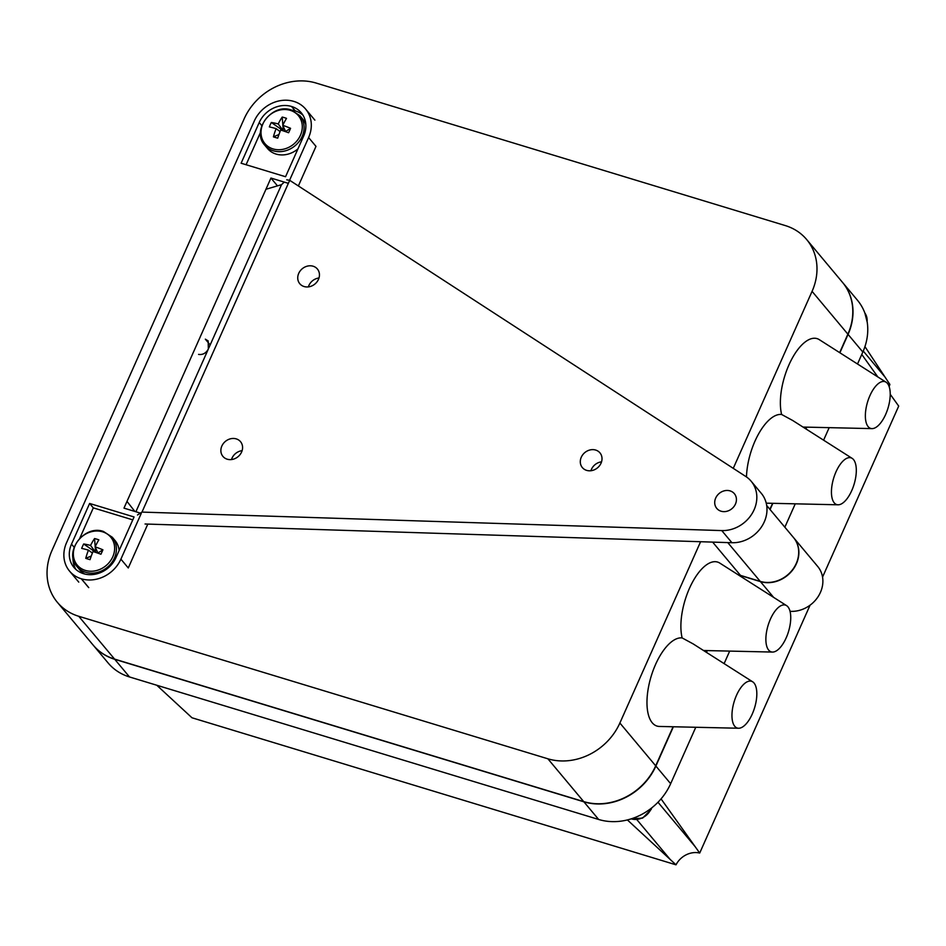 <?xml version="1.0" encoding="UTF-8"?>
<svg xmlns="http://www.w3.org/2000/svg" width="946" height="946" viewBox="0 0 946 946"><rect width="100%" height="100%" fill="white"/><g stroke="black" fill="none" stroke-linecap="round" stroke-linejoin="round"><path stroke-width="1.42" d="M75.219 545.416A21.805 18.861 -39.9 0 0 85.4 570.426A21.805 18.861 -39.9 0 0 112.763 556.827A21.805 18.861 -39.9 0 0 102.582 531.818A21.805 18.861 -39.9 0 0 75.219 545.416M119.101 550.572A22.941 19.854 -39.9 0 0 115.045 540.533L112.314 537.257A22.941 19.854 -39.9 0 1 111.51 562.953A22.941 19.854 -39.9 0 1 85.672 572.295A22.941 19.854 -39.9 0 1 77.111 566.701L79.854 569.977A22.941 19.854 -39.9 0 0 84.738 574.009M85.755 558.341A37.272 19.251 105.2 0 1 88.463 550.134A37.272 6.114 21.5 0 0 81.699 548.396A34.754 30.65 -94.5 0 1 82.621 546.138A34.754 30.65 -94.5 0 1 83.674 543.974L95.629 552.287L90.556 545.452A37.272 19.251 105.2 0 1 94.565 538.558A34.754 25.518 48.5 0 1 98.857 539.87A37.272 13.149 -71.5 0 0 95.108 546.835A37.272 12.215 -153.4 0 1 102.913 549.815A34.754 7 117 0 1 101.955 552.015A34.754 7 117 0 1 100.938 554.238A37.272 6.114 21.5 0 0 93.027 551.53A37.272 13.149 -71.5 0 0 90.047 559.654A34.754 12.132 -173.5 0 1 85.755 558.341L91.277 556.035M90.556 545.452A37.272 12.215 -153.4 0 0 83.674 543.974M88.463 550.134L92.401 553.055M95.108 546.835L97.923 552.984L102.913 549.815M95.227 547.072L95.593 552.369M97.852 553.138L95.629 552.287M94.565 538.558L95.191 546.67M262.882 123.926A21.805 18.861 -39.9 0 0 273.063 148.924A21.805 18.861 -39.9 0 0 300.426 135.325A21.805 18.861 -39.9 0 0 290.245 110.327A21.805 18.861 -39.9 0 0 262.882 123.926M305.842 124.612A22.941 19.854 -39.9 0 0 302.708 119.03L299.977 115.755A22.941 19.854 -39.9 0 1 299.173 141.462A22.941 19.854 -39.9 0 1 273.335 150.792A22.941 19.854 -39.9 0 1 264.774 145.211L267.517 148.487A22.941 19.854 -39.9 0 0 276.066 154.068A22.941 19.854 -39.9 0 0 297.931 148.912M273.418 136.851A37.272 19.251 105.2 0 1 276.126 128.644A37.272 6.114 21.5 0 0 269.362 126.894A34.754 30.65 -94.5 0 1 270.284 124.647A34.754 30.65 -94.5 0 1 271.336 122.483L283.292 130.796L278.219 123.95A37.272 19.251 105.2 0 1 282.227 117.068A34.754 25.518 48.5 0 1 286.52 118.368A37.272 13.149 -71.5 0 0 282.771 125.333A37.272 12.215 -153.4 0 1 290.576 128.325A34.754 7 117 0 1 289.618 130.524A34.754 7 117 0 1 288.601 132.747A37.272 6.114 21.5 0 0 280.69 130.028A37.272 13.149 -71.5 0 0 277.71 138.151A34.754 12.132 -173.5 0 1 273.418 136.851L278.94 134.533M278.219 123.95A37.272 12.215 -153.4 0 0 271.336 122.483M276.126 128.644L280.063 131.553M282.771 125.333L285.586 131.494L290.576 128.325M282.889 125.582L283.256 130.867M285.515 131.636L283.292 130.796M282.227 117.068L282.854 125.179M721.053 511.207A11.47 9.921 140.1 0 1 716.772 508.416A11.47 9.921 140.1 0 1 717.174 495.562A11.47 9.921 140.1 0 1 730.099 490.891A11.47 9.921 140.1 0 1 734.368 493.694A11.47 9.921 140.1 0 1 733.978 506.536A11.47 9.921 140.1 0 1 721.053 511.207A11.47 9.921 -39.9 0 0 733.978 506.536A11.47 9.921 -39.9 0 0 734.368 493.694A11.47 9.921 -39.9 0 0 730.099 490.891A11.47 9.921 -39.9 0 0 717.174 495.562A11.47 9.921 -39.9 0 0 716.772 508.416A11.47 9.921 -39.9 0 0 721.053 511.207M227.206 459.2A11.47 9.921 -39.9 0 0 240.118 454.529A11.47 9.921 -39.9 0 0 240.521 441.676A11.47 9.921 -39.9 0 0 236.24 438.885A11.47 9.921 -39.9 0 0 223.327 443.556A11.47 9.921 -39.9 0 0 222.925 456.398A11.47 9.921 -39.9 0 0 227.206 459.2M304.08 286.532A11.47 9.921 -39.9 0 0 316.993 281.861A11.47 9.921 -39.9 0 0 317.395 269.019A11.47 9.921 -39.9 0 0 313.114 266.216A11.47 9.921 -39.9 0 0 300.201 270.887A11.47 9.921 -39.9 0 0 299.799 283.741A11.47 9.921 -39.9 0 0 304.08 286.532M586.638 470.375A11.47 9.921 -39.9 0 0 599.551 465.704A11.47 9.921 -39.9 0 0 599.953 452.862A11.47 9.921 -39.9 0 0 595.673 450.06A11.47 9.921 -39.9 0 0 582.76 454.73A11.47 9.921 -39.9 0 0 582.358 467.584A11.47 9.921 -39.9 0 0 586.638 470.375M745.85 476.524L289.701 180.319L141.983 512.093L721.774 530.588A31.549 27.292 -39.9 0 0 752.283 513.276A31.549 27.292 -39.9 0 0 751.159 481.23A31.549 27.292 -39.9 0 0 745.85 476.524M242.117 450.663A11.47 9.921 -39.9 0 0 231.486 459.555M318.991 277.994A11.47 9.921 -39.9 0 0 308.361 286.886M601.55 461.837A11.47 9.921 -39.9 0 0 590.919 470.73M145.057 524.001L731.932 542.72A31.549 27.292 -39.9 0 0 762.441 525.408A31.549 27.292 -39.9 0 0 761.317 493.363L751.159 481.23M198.565 354.395C202.751 354.998 206.015 353.213 208.345 349.027L208.191 340.938L205.341 339.165L209.48 344.108M134.864 511.443L126.989 501.392M141.983 512.093L137.501 514.979M286.733 179.811L289.701 180.319M265.956 189.271L281.53 184.659L284.273 182.093M208.794 348.01L281.53 184.659M135.893 511.751L208.345 349.027M695.771 727.273L670.655 783.69A57.363 49.63 140.1 0 1 598.652 819.473L129.507 676.958A57.363 49.63 140.1 0 1 108.128 662.98L93.358 645.338A57.363 49.63 140.1 0 1 93.264 645.219M842.59 282.464A57.363 49.63 140.1 0 1 842.673 282.57L857.443 300.225A57.363 49.63 140.1 0 1 862.835 352.042L857.514 363.997M829.169 427.651L823.599 440.174M795.255 503.828L784.849 527.206M729.685 651.096L724.116 663.619M661.053 798.873L699.709 853.044A20.079 17.371 -39.9 0 0 676.012 864.821L191.991 717.778L156.788 685.247M890.233 394.281L898.7 406.094L822.547 577.119M810.06 605.18L699.709 853.044M877.864 376.969L861.771 354.431M673.375 726.765L655.885 766.047A57.363 49.63 140.1 0 1 583.883 801.818L114.738 659.303A57.363 49.63 140.1 0 1 93.358 645.338M793.635 537.695A28.687 24.821 140.1 0 1 793.729 537.813A28.687 24.821 140.1 0 1 792.724 569.93A28.687 24.821 140.1 0 1 760.418 581.601L740.671 575.606L740.399 576.22M707.289 650.588L706.485 652.385M842.673 282.57A57.363 49.63 140.1 0 1 848.065 334.387L839.882 352.775M806.772 427.143L805.968 428.94M772.858 503.319L770.079 509.551M793.729 537.813L817.722 566.488A28.687 24.821 140.1 0 1 818.479 596.075A28.687 24.821 140.1 0 1 790.04 611.317M742.066 577.285L740.671 575.606M676.012 864.821L627.399 819.934M864.94 346.614L889.89 384.443A20.079 17.371 -39.9 0 0 889.169 386.689M887.431 383.402A24.442 10.666 -73.1 0 1 887.407 409.961A24.442 10.666 -73.1 0 1 871.976 428.621A24.442 10.666 -73.1 0 1 868.168 426.67A24.442 10.666 -73.1 0 1 869.197 397.355A24.442 10.666 -73.1 0 1 886.083 382.196A24.442 10.666 -73.1 0 1 887.431 383.402M853.517 459.579A24.442 10.666 -73.1 0 1 853.493 486.138A24.442 10.666 -73.1 0 1 838.061 504.797A24.442 10.666 -73.1 0 1 834.242 502.846A24.442 10.666 -73.1 0 1 835.283 473.532A24.442 10.666 -73.1 0 1 852.169 458.372A24.442 10.666 -73.1 0 1 853.517 459.579M754.033 683.024A24.442 10.666 106.9 0 0 752.685 681.818A24.442 10.666 106.9 0 0 735.799 696.977A24.442 10.666 106.9 0 0 734.758 726.292A24.442 10.666 106.9 0 0 738.578 728.243A24.442 10.666 106.9 0 0 754.009 709.571A24.442 10.666 106.9 0 0 754.033 683.024M752.685 681.818L693.146 643.895L682.137 637.923A45.893 20.032 106.9 0 0 652.586 671.956A45.893 20.032 106.9 0 0 652.232 722.779A45.893 20.032 106.9 0 0 659.397 726.445L738.578 728.243M787.947 606.847A24.442 10.666 106.9 0 0 786.599 605.641A24.442 10.666 106.9 0 0 769.713 620.801A24.442 10.666 106.9 0 0 768.672 650.115A24.442 10.666 106.9 0 0 772.492 652.066A24.442 10.666 106.9 0 0 787.923 633.406A24.442 10.666 106.9 0 0 787.947 606.847M786.599 605.641L719.8 563.095A45.893 20.032 106.9 0 0 691.337 584.38A45.893 20.032 106.9 0 0 682.137 637.923M806.489 427.131L805.744 428.81M766.698 505.507L793.54 537.588A28.687 24.821 140.1 0 1 792.547 569.717A28.687 24.821 140.1 0 1 760.241 581.388L740.482 575.381L740.174 576.079M740.482 575.381L712.634 542.105M700.596 541.715L619.878 723.016A57.363 49.63 140.1 0 1 547.888 758.798L78.743 616.284A57.363 49.63 140.1 0 1 57.351 602.306A57.363 49.63 140.1 0 1 51.971 550.489L244.151 118.841A57.363 49.63 140.1 0 1 316.141 83.059L785.286 225.574A57.363 49.63 140.1 0 1 806.678 239.551A57.363 49.63 140.1 0 1 812.07 291.356L733.256 468.353M673.091 726.753L655.696 765.822A57.363 49.63 140.1 0 1 583.706 801.605L114.561 659.09A57.363 49.63 140.1 0 1 93.169 645.113L57.351 602.306M707.005 650.576L706.26 652.255M806.678 239.551L842.496 282.357A57.363 49.63 140.1 0 1 847.876 334.163L839.658 352.633M772.575 503.307L769.89 509.326M289.571 180.296L308.609 137.548L315.988 146.37A31.549 27.292 -39.9 0 0 315.988 146.37L298.368 185.948M308.609 137.548A31.49 27.245 -39.9 0 0 305.641 109.097A31.49 27.245 -39.9 0 0 293.91 101.423L293.804 101.399A31.49 27.245 -39.9 0 0 254.285 121.041L66.575 542.637A31.49 27.245 -39.9 0 0 69.531 571.088A31.49 27.245 -39.9 0 0 81.273 578.763L81.368 578.786A31.49 27.245 -39.9 0 0 120.899 559.145L128.278 567.967A31.549 27.292 -39.9 0 0 128.301 567.919L147.812 524.096M81.273 578.763L88.652 587.584A31.549 27.292 -39.9 0 0 88.758 587.608L81.368 578.786M746.477 476.961A45.893 20.032 -73.1 0 1 781.621 414.478A45.893 20.032 -73.1 0 1 790.821 360.934A45.893 20.032 -73.1 0 1 819.283 339.649L886.083 382.196M781.621 414.478L792.63 420.45L852.169 458.372M291.64 106.508L291.545 106.472A25.755 22.278 -39.9 0 0 259.216 122.542L241.112 163.22L285.55 176.725L303.666 136.047A25.755 22.278 -39.9 0 0 301.242 112.775A25.755 22.278 -39.9 0 0 291.64 106.508L295.235 110.895A25.755 22.278 -39.9 0 0 291.545 110.103M83.532 573.678L83.626 573.714A25.755 22.278 -39.9 0 0 115.956 557.643L134.072 516.965L89.622 503.461L71.506 544.139A25.755 22.278 -39.9 0 0 73.93 567.411A25.755 22.278 -39.9 0 0 83.532 573.678M140.386 513.122L123.985 508.132L270.946 178.049L288.234 183.299M120.899 559.145L141.261 513.382M270.946 178.049L277.474 185.854M73.031 557.371A25.755 22.278 -39.9 0 0 75.94 569.468M132.771 519.862L93.311 507.872L79.771 538.286M93.311 507.872L89.622 503.461M302.933 115.128A25.755 22.278 -39.9 0 0 295.341 110.919M260.517 132.334L246.09 164.734M721.774 530.588L731.932 542.72M862.835 352.042L848.065 334.387M773.615 597.375L760.418 581.601M670.655 783.69L655.885 766.047M598.652 819.473L583.883 801.818M129.507 676.958L114.738 659.303M863.26 351.061L884.971 377.005M657.99 802.243L695.369 846.918M636.859 819.638L670.17 859.441M867.115 321.522A15.775 13.646 -39.9 0 0 864.869 313.043L867.234 322.267M631.195 818.858A15.775 13.646 -39.9 0 0 651.002 809.019A15.775 13.646 -39.9 0 0 651.356 808.18M655.696 765.822L619.878 723.016M847.876 334.163L812.07 291.356M760.241 581.388L727.77 542.59M583.706 801.605L547.888 758.798M114.561 659.09L78.743 616.284M74.131 547.273L71.506 544.139M295.235 110.895L291.545 106.472M261.841 125.664L259.216 122.542M77.111 566.701C63.311 552.097 84.253 524.356 103.469 531.475L112.314 537.257M264.774 145.211C250.974 130.607 271.916 102.866 291.132 109.973L299.977 115.755M631.017 818.905L642.641 818.077L651.155 809.433L651.759 807.86M871.976 428.621L803 427.06M838.061 504.797L766.236 503.166M772.492 652.066L703.517 650.505M305.641 109.097L314.876 120.13M69.531 571.088L78.766 582.121"/></g></svg>
